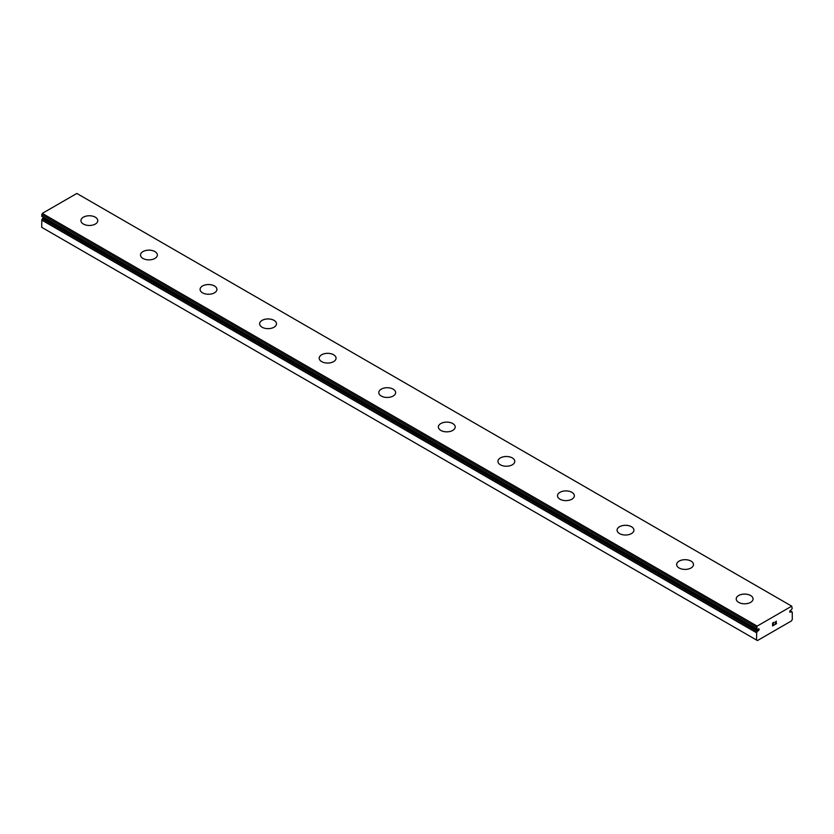 <?xml version="1.0" encoding="UTF-8"?>
<svg xmlns="http://www.w3.org/2000/svg" width="834" height="834" viewBox="0 0 834 834"><rect width="100%" height="100%" fill="white"/><g stroke="black" fill="none" stroke-linecap="round" stroke-linejoin="round"><path stroke-width="1.25" d="M757.335 629.43L756.678 629.044A2.398 1.387 -60 0 1 757.053 629.159A2.398 1.387 -60 0 1 757.335 629.43L758.169 629.086A1.053 0.605 -60 0 1 758.627 630.452A1.053 0.605 -60 0 1 758.169 630.723L43.305 217.997L42.471 218.623A2.398 1.387 -60 0 1 41.825 219.749L41.7 227.317L756.553 640.043L756.678 632.474L41.825 219.749M43.931 217.559A1.053 0.605 -60 0 1 43.305 217.997M791.435 611.541L791.529 611.603A2.398 1.387 -60 0 0 791.81 611.864A2.398 1.387 -60 0 0 792.175 611.979L790.695 611.937A1.053 0.605 -60 0 1 790.225 610.571A1.053 0.605 -60 0 1 790.695 610.311L791.529 609.685A2.398 1.387 -60 0 1 792.175 608.549L791.706 606.162L76.843 193.446L42.294 213.389L41.773 216.319L756.584 628.992M80.929 220.624A8.423 4.868 180 0 1 86.142 216.131A8.423 4.868 180 0 1 95.316 217.194A8.423 4.868 180 0 1 97.786 220.624M95.316 217.174A8.423 4.868 180 0 1 97.786 220.614A8.423 4.868 180 0 1 92.584 225.107A8.423 4.868 180 0 1 83.4 224.054A8.423 4.868 180 0 1 80.929 220.614A8.423 4.868 180 0 1 86.131 216.121A8.423 4.868 180 0 1 95.316 217.174M154.884 251.587A8.423 4.868 180 0 1 157.355 255.016A8.423 4.868 180 0 1 152.153 259.499A8.423 4.868 180 0 1 142.968 258.446A8.423 4.868 180 0 1 140.508 255.006A8.423 4.868 180 0 1 145.71 250.534A8.423 4.868 180 0 1 154.884 251.587M140.508 255.006A8.423 4.868 180 0 1 145.7 250.513A8.423 4.868 180 0 1 154.884 251.566A8.423 4.868 180 0 1 157.355 255.006M200.077 289.398A8.423 4.868 180 0 1 205.279 284.905A8.423 4.868 180 0 1 214.453 285.958A8.423 4.868 180 0 1 216.923 289.408A8.423 4.868 180 0 1 211.721 293.891A8.423 4.868 180 0 1 202.547 292.838A8.423 4.868 180 0 1 200.077 289.398A8.423 4.868 180 0 1 205.279 284.926A8.423 4.868 180 0 1 214.453 285.979A8.423 4.868 180 0 1 216.923 289.398M259.645 323.79A8.423 4.868 180 0 1 264.847 319.297A8.423 4.868 180 0 1 274.032 320.35A8.423 4.868 180 0 1 276.492 323.8A8.423 4.868 180 0 1 271.3 328.283A8.423 4.868 180 0 1 262.116 327.23A8.423 4.868 180 0 1 259.645 323.79A8.423 4.868 180 0 1 264.858 319.318A8.423 4.868 180 0 1 274.032 320.371A8.423 4.868 180 0 1 276.492 323.79M319.214 358.193A8.423 4.868 180 0 1 324.416 353.689A8.423 4.868 180 0 1 333.6 354.752A8.423 4.868 180 0 1 336.071 358.193A8.423 4.868 180 0 1 330.869 362.686A8.423 4.868 180 0 1 321.684 361.622A8.423 4.868 180 0 1 319.214 358.193A8.423 4.868 180 0 1 324.426 353.71A8.423 4.868 180 0 1 333.6 354.763A8.423 4.868 180 0 1 336.071 358.193M378.792 392.585A8.423 4.868 180 0 1 383.994 388.091A8.423 4.868 180 0 1 393.168 389.144A8.423 4.868 180 0 1 395.639 392.585A8.423 4.868 180 0 1 390.437 397.078A8.423 4.868 180 0 1 381.253 396.025A8.423 4.868 180 0 1 378.792 392.585A8.423 4.868 180 0 1 383.994 388.102A8.423 4.868 180 0 1 393.168 389.155A8.423 4.868 180 0 1 395.639 392.585M438.361 426.987A8.423 4.868 180 0 1 443.573 422.494A8.423 4.868 180 0 1 452.747 423.547A8.423 4.868 180 0 1 455.208 426.987M452.747 423.536A8.423 4.868 180 0 1 455.208 426.977A8.423 4.868 180 0 1 450.006 431.47A8.423 4.868 180 0 1 440.832 430.417A8.423 4.868 180 0 1 438.361 426.977A8.423 4.868 180 0 1 443.563 422.484A8.423 4.868 180 0 1 452.747 423.536M512.316 457.949A8.423 4.868 180 0 1 514.787 461.379A8.423 4.868 180 0 1 509.584 465.862A8.423 4.868 180 0 1 500.4 464.809A8.423 4.868 180 0 1 497.929 461.369A8.423 4.868 180 0 1 503.142 456.886A8.423 4.868 180 0 1 512.316 457.949M497.929 461.369A8.423 4.868 180 0 1 503.131 456.876A8.423 4.868 180 0 1 512.316 457.929A8.423 4.868 180 0 1 514.787 461.369M557.508 495.761A8.423 4.868 180 0 1 562.7 491.268A8.423 4.868 180 0 1 571.884 492.321A8.423 4.868 180 0 1 574.355 495.771A8.423 4.868 180 0 1 569.153 500.254A8.423 4.868 180 0 1 559.968 499.201A8.423 4.868 180 0 1 557.508 495.761A8.423 4.868 180 0 1 562.71 491.278A8.423 4.868 180 0 1 571.884 492.341A8.423 4.868 180 0 1 574.355 495.761M617.077 530.153A8.423 4.868 180 0 1 622.279 525.66A8.423 4.868 180 0 1 631.453 526.713A8.423 4.868 180 0 1 633.923 530.163A8.423 4.868 180 0 1 628.721 534.646A8.423 4.868 180 0 1 619.547 533.593A8.423 4.868 180 0 1 617.077 530.153A8.423 4.868 180 0 1 622.279 525.681A8.423 4.868 180 0 1 631.453 526.734A8.423 4.868 180 0 1 633.923 530.153M676.645 564.545A8.423 4.868 180 0 1 681.847 560.052A8.423 4.868 180 0 1 691.032 561.105A8.423 4.868 180 0 1 693.492 564.555A8.423 4.868 180 0 1 688.3 569.038A8.423 4.868 180 0 1 679.116 567.985A8.423 4.868 180 0 1 676.645 564.545A8.423 4.868 180 0 1 681.858 560.073A8.423 4.868 180 0 1 691.032 561.126A8.423 4.868 180 0 1 693.492 564.545M736.214 598.948A8.423 4.868 180 0 1 741.426 594.465A8.423 4.868 180 0 1 750.6 595.518A8.423 4.868 180 0 1 753.071 598.948M750.6 595.497A8.423 4.868 180 0 1 753.071 598.937A8.423 4.868 180 0 1 747.869 603.43A8.423 4.868 180 0 1 738.684 602.377A8.423 4.868 180 0 1 736.214 598.937A8.423 4.868 180 0 1 741.416 594.444A8.423 4.868 180 0 1 750.6 595.497M772.732 623.186L772.732 624.332L772.732 623.186L774.004 622.445L772.732 623.186M772.732 624.332L773.431 623.936M773.431 624.124L772.732 624.52L773.431 624.124M772.732 624.52L772.732 625.667L772.732 624.52M772.732 625.667L774.004 624.937M772.565 625.948L774.004 625.125L772.565 625.959L772.565 623.092L774.004 622.258M775.005 622.404L776.318 621.194M776.329 622.039L775.974 622.779L776.318 622.039M775.974 622.779L775.203 624.239L775.974 622.779M775.203 624.239L776.558 623.467M776.558 623.655L774.859 624.635L776.173 621.33M774.859 624.624L776.558 623.644M792.227 611.989L792.3 619.401L791.403 620.955L757.449 640.554L756.553 640.043M756.678 629.044L757.157 626.115L791.706 606.162M756.678 632.474A2.398 1.387 -60 0 0 757.335 631.338L758.169 630.723M42.513 216.746L757.366 629.461M790.695 611.937L789.756 611.395M757.157 626.115L42.294 213.389M756.553 627.293L41.7 214.578M792.175 611.979L791.529 611.603M791.32 611.583L790.017 610.822M756.553 628.878L41.7 216.162M757.543 631.077L42.68 218.362M757.335 631.338L42.471 218.623M756.553 632.777L41.7 220.061M756.626 629.034L41.773 216.319"/></g></svg>
